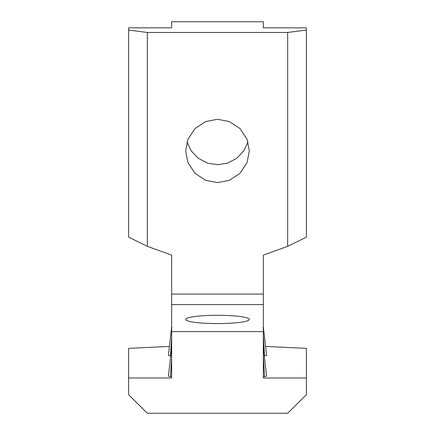 <?xml version="1.0" encoding="UTF-8"?>
<svg xmlns="http://www.w3.org/2000/svg" width="435" height="435" viewBox="0 0 435 435"><rect width="100%" height="100%" fill="white"/><g stroke="black" fill="none" stroke-linecap="round" stroke-linejoin="round"><path stroke-width="0.65" d="M217.5 323.575A31.809 4.143 180 0 1 185.691 319.431A31.809 4.143 180 0 1 217.5 315.288A31.809 4.143 180 0 1 249.309 319.431A31.809 4.143 180 0 1 217.5 323.575M248.021 142.011L243.785 150.912L236.607 158.394L227.347 163.185L217.5 164.74L207.653 163.185L198.393 158.394L191.215 150.912L186.979 142.011M217.5 119.282L205.641 121.566L195.005 128.553L187.92 139.287L185.691 150.945L187.92 162.598L195.005 173.331L205.641 180.324L217.5 182.602L229.359 180.324L239.995 173.331L247.08 162.598L249.309 150.945L247.08 139.287L239.995 128.553L229.359 121.566L217.5 119.282M263.191 327.528L263.24 328.479M263.463 327.968L266.622 355.449L264.301 355.988M263.191 348.245L263.24 349.196M263.463 348.68L266.622 376.161L263.344 376.781M171.656 326.962L171.656 377.999L128.613 377.999L128.613 394.697L147.329 413.25L287.671 413.25L306.387 394.697L306.387 348.359L265.584 346.429M169.416 346.429L128.613 348.359L128.613 377.999M170.482 376.677L171.656 357.923L171.656 347.679L168.378 376.161L171.656 376.781M306.387 377.999L263.344 377.999L263.344 331.617L171.656 331.617L171.656 255.111L147.329 246.33L128.613 237.14L128.613 27.84L171.656 27.84L171.656 21.75L263.344 21.75L263.344 27.84L306.387 27.84L306.387 30.037L287.671 32.473L147.329 32.473L128.613 30.037M263.344 355.873L264.518 376.677M263.344 331.617L263.344 255.111L287.671 246.33L287.671 32.473M263.344 335.162L264.518 355.966M170.699 355.988L168.378 355.449L171.651 326.973M147.329 246.33L147.329 32.473M306.387 30.037L306.387 237.14L287.671 246.33M263.104 327.783L263.05 327.495M171.896 327.783L171.896 327.473M171.656 304.565L263.344 304.565M171.656 337.212L170.482 355.966M263.344 294.071L171.656 294.071"/></g></svg>
